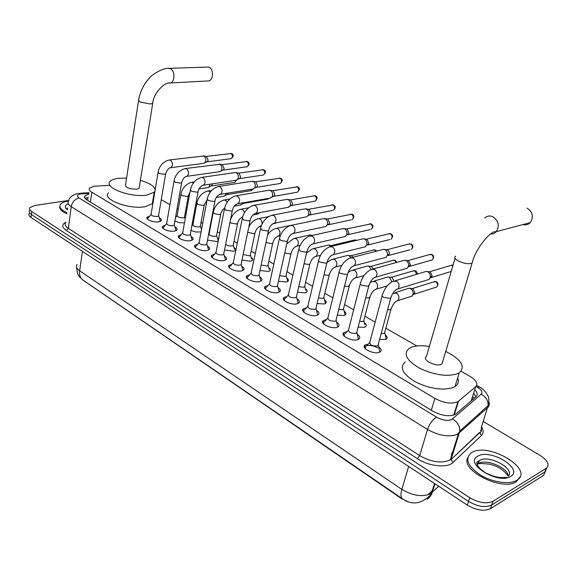 <?xml version="1.0" encoding="UTF-8"?>
<svg xmlns="http://www.w3.org/2000/svg" width="577" height="577" viewBox="0 0 577 577"><rect width="100%" height="100%" fill="white"/><g stroke="black" fill="none" stroke-linecap="round" stroke-linejoin="round"><path stroke-width="0.87" d="M385.263 334.927C387.282 336.542 387.643 337.898 386.366 338.98L385.486 339.435L379.594 339.478M364.404 322.868C366.359 324.404 366.734 325.702 365.522 326.762L364.527 327.267L358.115 327.152M344.152 311.162C346.049 312.626 346.424 313.874 345.284 314.905L344.173 315.453L337.293 315.179M324.476 299.802C326.322 301.187 326.705 302.384 325.623 303.387L324.411 303.978L317.09 303.545M305.363 288.752C307.152 290.08 307.541 291.226 306.524 292.2L305.204 292.835L297.487 292.229M286.783 278.02C288.522 279.282 288.911 280.386 287.952 281.331L286.538 282.002L278.453 281.23M268.716 267.584C270.404 268.788 270.793 269.841 269.892 270.757L268.377 271.464L259.96 270.526M251.139 257.436C252.776 258.575 253.173 259.592 252.315 260.479L250.721 261.208L241.987 260.112M234.031 247.555C235.625 248.644 236.022 249.617 235.214 250.476L233.534 251.233L224.511 249.964M217.378 237.933L218.596 238.993M218.2 241.02L216.801 241.525L207.511 240.082M201.157 228.571L201.647 228.91M201.084 231.925L195.69 231.997L190.973 230.447M378.606 346.849C381.289 348.796 381.844 350.448 380.286 351.819L379.356 352.295C373.607 354.761 360.365 347.909 365.075 344.974L368.335 344.036M357.278 334.292C359.882 336.139 360.452 337.725 358.973 339.06L357.906 339.601C352.201 341.901 339.435 335.446 343.899 332.576L347.073 331.616M336.593 322.11C339.125 323.863 339.694 325.392 338.302 326.683L337.105 327.289C331.443 329.438 319.124 323.351 323.351 320.538L326.445 319.564M316.513 310.289C318.98 311.962 319.55 313.419 318.237 314.681L316.917 315.33C311.306 317.343 299.405 311.594 303.408 308.854L306.423 307.866M297.025 298.814C299.42 300.401 299.997 301.807 298.756 303.026L297.321 303.726C291.753 305.608 280.249 300.177 284.035 297.501L286.985 296.506M278.085 287.671C280.415 289.178 280.999 290.527 279.831 291.71L278.28 292.46C272.762 294.22 261.633 289.077 265.218 286.466L268.096 285.464M259.686 276.845C261.958 278.28 262.542 279.571 261.439 280.718L259.78 281.504C254.32 283.148 243.544 278.28 246.934 275.741L249.74 274.731M241.799 266.322C244.006 267.685 244.59 268.925 243.559 270.036L241.799 270.858C236.39 272.394 225.946 267.778 229.156 265.305L231.896 264.302M224.41 256.08C226.552 257.385 227.136 258.575 226.162 259.65L224.309 260.501C218.95 261.936 208.824 257.558 211.867 255.157L214.543 254.147M207.482 246.127C209.574 247.367 210.158 248.507 209.242 249.552L207.287 250.425C201.993 251.767 192.163 247.612 195.04 245.275L197.659 244.266M191.009 236.433C193.043 237.616 193.627 238.712 192.768 239.722L190.727 240.623C185.484 241.878 175.942 237.919 178.668 235.654L181.228 234.651M174.968 226.999C176.951 228.131 177.536 229.184 176.728 230.158L174.607 231.074C169.422 232.25 160.139 228.485 162.721 226.278L165.231 225.282M159.346 217.803C161.279 218.892 161.863 219.902 161.098 220.84L158.906 221.777C153.77 222.873 144.748 219.289 147.193 217.147L149.645 216.151M109.58 185.354L94.13 186.234L89.659 188.008C88.67 189.292 89.385 190.684 91.786 192.191L434.885 398.426C444.095 403.215 451.762 404.297 457.9 401.664L475.657 386.814C478.29 383.842 476.422 380.373 470.053 376.413L461.095 371.285M427.802 494.929L433.154 489.772M83.102 280.184L401.505 498.636L408.256 501.824M471.936 400.25L472.448 397.135M416.868 345.976L385.854 328.226M375.173 322.11L364.902 316.232M353.665 309.806L344.563 304.591M332.814 297.862L324.808 293.282M312.568 286.279L305.615 282.297M292.921 275.034L286.964 271.623M273.837 264.107L268.824 261.244M255.286 253.498L251.175 251.146M237.262 243.177L234.01 241.316M219.736 233.144L217.291 231.752M210.273 227.735L209.905 227.518M202.678 223.386L201.012 222.433M194.045 218.445L193.259 217.991M186.09 213.887L185.159 213.353M178.243 209.401L177.045 208.715M169.934 204.64L161.264 199.685M154.196 195.639L153.691 195.343M184.467 222.881L179.483 222.7L174.874 221.056M371.768 334.905L372.309 332.879M483.23 421.477L540.375 455.599C548.049 460.713 549.953 464.983 546.102 468.416L492.96 501.305L491.705 505.005C485.322 507.832 477.605 506.642 468.546 501.42L31.36 214.493C29.348 213.122 28.749 211.809 29.557 210.562C28.749 211.809 29.348 213.122 31.36 214.493L468.546 501.42C477.605 506.642 485.322 507.832 491.705 505.005L544.854 471.907L491.734 504.983L490.45 508.69C484.074 511.539 476.371 510.349 467.334 505.12L31.007 217.45C29.001 216.072 28.403 214.759 29.211 213.504M546.881 467.832L543.606 475.39L490.479 508.669M88.8 194.088L84.956 195.819C83.982 197.118 84.682 198.524 87.055 200.039L432.584 411.04C441.751 415.88 449.418 416.947 455.578 414.257L475.917 396.825C477.879 394.928 477.496 392.533 474.77 389.634M85.064 198.365L88.375 197.118M490.45 508.69L492.96 501.305C486.577 504.118 478.845 502.92 469.765 497.706L31.713 211.528C29.701 210.165 29.095 208.86 29.91 207.619L34.858 205.477L68.764 200.443M473.659 393.153L475.924 396.81M67.019 212.682C60.96 209.877 58.782 207.107 60.47 204.352C61.71 202.779 64.235 201.698 68.043 201.106L68.576 201.034M66.874 213.778C61.537 211.355 59.2 208.86 59.864 206.306M67.055 208.283L67.617 208.196M516.797 480.324C509.57 484.889 492.354 482.372 480.302 474.943C467.702 466.158 464.651 458.83 471.135 452.967L471.993 452.447C488.856 441.859 535.095 469.779 516.833 480.302L516.797 480.324M520.014 476.912L516.328 481.672C502.358 491.633 460.136 470.313 467.752 457.648M207.886 80.946L208.412 80.91C213.519 80.607 213.959 68.908 208.903 67.04L168.924 68.338M138.502 100.86L125.519 184.921C125.728 187.734 129.508 189.155 136.843 189.169L139.129 188.275L139.302 187.164M154.961 191.081L154.21 192.199L147.034 195.033C131.051 197.998 103.168 187.511 110.171 181.351C111.563 179.873 114.174 178.863 117.996 178.329L126.572 178.069M153.042 202.592L152.292 203.739L145.13 206.689C129.19 209.819 101.458 199.26 108.462 192.913M140.399 180.341C149.522 183.046 154.441 186.227 155.155 189.876M152.912 200.031L153.251 201.359M523.007 224.597C525.784 225.326 528.186 224.677 530.22 222.643C533.84 216.865 532.787 212.011 527.061 208.088M455.022 258.294L426.432 356.521C421.224 359.428 435.664 367.073 441.355 364.361L441.946 364.051L442.725 361.462M445.718 351.422C461.333 359.392 465.827 366.539 459.198 372.872L457.597 373.708C447.088 376.969 434.409 375.129 419.558 368.184C406.576 360.445 403.049 353.874 408.985 348.486L411.524 347.203C416.096 345.558 422.039 345.32 429.353 346.474M457.662 377.885C459.126 381.462 458.239 384.347 455.008 386.532L453.407 387.391C442.92 390.78 430.305 388.977 415.563 381.974C402.688 374.148 399.226 367.47 405.184 361.938M147.892 218.149L147.741 219.368M158.04 172.566L151.138 214.053C151.196 215.711 153.258 216.526 157.333 216.498L158.502 216.007L158.617 215.322M169.595 159.937L203.883 155.985C205.405 157.009 206.039 158.646 205.794 160.904L204.907 162.757L203.457 163.378M206.328 156.446L208.146 160.132L207.504 161.473L206.616 161.913M160.089 221.46L160.002 219.75M163.421 227.295L163.255 228.6M173.965 181.329L166.724 223.191C166.76 224.915 168.859 225.758 173.006 225.722L174.139 225.239L174.268 224.518M185.628 168.52L219.88 164.265C221.438 165.31 222.087 166.969 221.828 169.241L220.991 171.03L219.426 171.73M222.289 164.69L224.15 168.434L223.551 169.717L222.563 170.222M175.689 230.778L176.043 230.259L175.617 228.968M179.36 236.693L179.18 238.077M190.331 190.338L182.721 232.574C182.743 234.363 184.871 235.243 189.105 235.192L190.194 234.724L190.331 233.952M202.094 177.334L234.651 172.602L236.296 172.754C237.897 173.821 238.553 175.509 238.287 177.81L237.515 179.497L235.805 180.298M235.769 172.552L239.145 173.316L240.58 176.959L240.018 178.178L238.928 178.755M191.708 240.349L192.091 239.801L191.651 238.438M195.74 246.329L195.538 247.8M207.136 199.592L199.159 242.203C199.152 244.071 201.315 244.98 205.636 244.922L206.674 244.46L206.833 243.645M219.015 186.393L251.377 181.329L253.152 181.466C254.789 182.563 255.467 184.272 255.178 186.595L254.471 188.181L252.618 189.097M252.582 181.257L255.979 182.015L257.443 185.707L256.931 186.847L255.712 187.511M208.16 250.18L208.571 249.61L208.117 248.153M212.56 256.231L212.343 257.796M224.417 209.098L216.043 252.099C216.014 254.039 218.207 254.984 222.628 254.919L223.616 254.471L223.789 253.613M236.411 195.704L268.55 190.302L270.462 190.417C272.142 191.542 272.827 193.273 272.524 195.625L271.904 197.089L269.877 198.135M269.834 190.194L273.267 190.944L274.753 194.687L274.306 195.74L272.95 196.497M225.059 260.285L225.506 259.693L225.037 258.143M229.848 266.408L229.61 268.067M242.189 218.878L233.397 262.261C233.346 264.288 235.575 265.261 240.082 265.189L241.027 264.764L241.215 263.848M254.298 205.275L286.178 199.519L288.24 199.613C289.971 200.767 290.671 202.527 290.346 204.9L289.813 206.213L287.613 207.417M287.562 199.375L291.024 200.111L292.546 203.912L292.157 204.864L290.642 205.729M242.419 270.671L242.91 270.05L242.427 268.413M247.627 276.859L247.367 278.619M260.465 228.932L251.24 272.712C251.168 274.818 253.433 275.835 258.042 275.756L258.929 275.344L259.131 274.385M272.705 215.12L304.288 209.004L306.517 209.069C308.291 210.244 309.005 212.033 308.666 214.428L307.079 216.7L305.824 216.952M305.767 208.802L309.272 209.538L310.823 213.396L309.669 215.033L332.475 210.446M260.277 281.352L260.804 280.71L260.306 278.972M265.91 287.613L265.622 289.474M279.268 239.282L269.596 283.458C269.495 285.658 271.796 286.711 276.506 286.625L277.595 285.903L277.566 285.218M291.645 225.254L322.889 218.762L325.305 218.784C327.13 219.988 327.859 221.806 327.498 224.229L325.976 226.451L324.548 226.761M324.476 218.503L328.032 219.224L329.611 223.148L328.508 224.749L351.04 219.895M278.641 292.344L279.21 291.681L278.691 289.834M284.721 298.67L284.411 300.639M298.634 249.935L288.486 294.515C288.356 296.802 290.693 297.898 295.511 297.804L296.556 297.097L296.535 296.369M311.154 235.69L342.01 228.809L344.628 228.78C346.503 230.014 347.253 231.86 346.864 234.312L345.421 236.469L343.805 236.844M343.712 228.478L347.325 229.192L348.941 233.166L347.888 234.724L370.117 229.596M297.53 303.661L298.15 302.968L297.617 301.014M304.086 310.051L303.747 312.135M318.576 260.905L307.93 305.897C307.765 308.284 310.152 309.423 315.078 309.322L316.081 308.63L316.059 307.844M331.248 246.437L363.488 238.734L364.513 239.058C366.438 240.328 367.203 242.203 366.799 244.677L365.443 246.761L363.604 247.216M363.647 238.763L367.174 239.441L368.818 243.487L367.837 244.987L389.72 239.57M316.982 315.316L317.646 314.595L317.098 312.518M324.029 321.764L323.661 323.964M339.125 272.207L327.952 317.617C327.765 320.098 330.188 321.288 335.23 321.18L336.182 320.502L336.175 319.672M351.963 257.508L383.835 249.293L384.974 249.646C386.958 250.945 387.737 252.849 387.311 255.359L386.063 257.335L383.979 257.89M384.094 249.336L387.6 249.992L388.783 251.096L389.388 253.433L388.379 255.532L409.879 249.827M337.004 327.318L337.725 326.575L337.163 324.375M344.577 333.823L344.166 336.146M360.308 283.848L348.58 329.683C348.364 332.273 350.838 333.513 356.002 333.398L356.903 332.741L356.896 331.862M373.319 268.925L404.765 260.169L406.049 260.544C408.011 261.799 408.826 263.653 408.494 266.112L407.312 268.204L404.953 268.882M405.148 260.227L408.639 260.854L410.398 264.857L409.533 266.372L408.256 266.877M357.639 339.687L358.411 338.923L357.841 336.593M377.668 347.909C373.824 345.673 370.167 344.967 366.683 345.782L365.753 346.258L365.306 348.703M382.147 295.864L369.85 342.125C369.597 344.822 372.122 346.113 377.408 345.991L378.26 345.363L378.26 344.433M395.353 280.703L426.309 271.378L427.759 271.774C429.641 272.935 430.5 274.695 430.341 277.047L429.216 279.383L426.554 280.198M426.857 271.442L430.305 272.048L432.159 275.835L431.344 277.53L430.045 278.136M378.909 352.446L379.731 351.653L379.154 349.193M180.839 194.687L177.189 215.336C177.262 216.995 179.317 217.81 183.356 217.796L184.438 217.341L184.561 216.663M210.071 184.236L209.184 186.912L207.684 187.597M212.372 183.883L211.737 185.578L210.807 186.068M196.779 203.58L192.956 224.395C193.006 226.119 195.091 226.97 199.216 226.941L200.255 226.494L200.392 225.78M226.112 193.454L225.311 195.48L223.681 196.245M228.326 193.086L226.79 194.68M213.137 212.718L209.134 233.699C209.17 235.488 211.283 236.361 215.488 236.332L216.49 235.892L216.635 235.142M242.477 202.96L241.857 204.251L240.09 205.131M244.511 202.606L243.191 203.515M218.33 240.357L217.89 239.599M225.657 244.158C227.172 245.614 229.35 246.22 232.199 245.975L233.158 245.55L233.317 244.749M259.131 212.798L257.89 214.06L256.938 214.24M233.346 245.275L234.536 249.235M243.141 254.486L249.372 255.878L250.274 255.467L250.454 254.623M275.842 223.018L274.234 223.602M250.483 255.185L251.637 259.138M261.143 264.966L267.007 266.047L267.865 265.658L268.06 264.771M268.089 265.37L269.207 269.315M276.715 228.254L291.717 225.189M279.686 275.683L285.146 276.513L286.185 275.835L286.156 275.2M295.071 238.229L309.936 234.962L311.429 235.625M287.743 281.482L287.267 279.773M298.771 286.668L303.79 287.267L304.786 286.603L304.771 285.925M313.953 248.492L328.659 245.016L330.96 246.415M328.883 245.045L332.922 246.033M304.786 286.603L305.839 290.534M318.439 297.941L322.976 298.331L323.928 297.682L323.913 296.967M333.383 259.051L347.909 255.351L349.078 255.705L350.845 257.58M348.219 255.395L351.754 256.015L352.973 257.248M325.442 303.516L324.945 301.598M338.706 309.517L342.716 309.719L343.632 309.092L343.625 308.327M353.391 269.921L367.693 265.983L368.991 266.358L371.242 269.387M368.112 266.033L371.638 266.639L373.283 268.925M345.111 315.028L344.606 312.994M359.608 321.411L363.048 321.447L363.914 320.834L363.914 320.026M374.004 281.107L388.047 276.931L389.489 277.328L391.985 281.872M388.595 276.996L392.1 277.566L393.896 280.79M363.914 320.834L364.852 324.721M381.173 333.636L383.986 333.528L384.801 332.936L384.809 332.078M395.238 292.64L408.978 288.204L410.6 288.623C412.505 289.856 413.334 291.666 413.082 294.054L412.036 296.095L409.569 296.888M409.692 288.276L413.161 288.825L414.95 292.727L414.192 294.212L412.872 294.789M386.229 339.081L385.703 336.809M471.452 400.128L472.44 397.048M459.703 431.913L457.763 433.659M401.505 498.636L401.621 498.254M88.108 199.015L85.771 198.957M479.069 414.459L479.328 413.529M474.33 398.188L472.556 396.63M90.38 202.073L91.786 192.191M471.221 400.864L475.657 386.814M454.272 414.913L458.52 401.224M431.329 410.276L434.885 398.426M434.488 483.468L431.466 493.191L429.677 495.852C420.857 503.973 412 505.113 403.114 499.278C400.777 498.066 400.351 494.777 401.837 489.404C412.613 495.758 422.162 497.23 430.492 493.811L438.736 486.267M427.139 499.235L429.923 496.869L431.61 494.265L435.008 483.814M77.022 264.518C75.702 266.531 76.582 268.622 79.655 270.808C79.143 275.402 80.419 278.604 83.485 280.408L402.183 498.643M82.403 251.334L79.655 270.808L401.837 489.404L408.667 466.447M467.334 505.12L469.765 497.706M31.007 217.45L31.713 211.528M88.894 193.418L80.758 193.93C77.008 194.694 76.445 196.036 79.063 197.961L436.594 417.193C442.321 420.287 447.319 421.095 451.582 419.616L481.196 394.206C482.92 392.223 481.658 389.901 477.424 387.239L476.039 386.446M488.892 401.931C489.722 404.145 489.346 405.999 487.753 407.485L457.59 434.301C449.05 437.395 439.025 435.794 427.521 429.483L71.252 206.667C68.201 204.669 67.307 202.801 68.569 201.063C69.327 197.37 72.457 194.838 77.953 193.483M481.514 426.771C483.728 430.291 483.67 433.226 481.348 435.585L452.967 462.48C447.42 468.336 428.819 466.396 417.409 458.679L66.391 230.533L68.338 228.355L71.252 206.667C72.298 201.936 74.902 199.036 79.063 197.961M436.594 417.193C432.627 419.566 429.605 423.662 427.521 429.483L419.667 455.606C430.99 462.011 440.907 463.569 449.418 460.295L451.257 459.003L459.804 431.091C459.869 425.84 457.431 421.816 452.505 419.017M66.391 230.533C61.862 227.295 61.645 224.54 65.742 222.268M65.706 222.563C64.444 224.381 65.316 226.314 68.338 228.355L419.667 455.606L417.409 458.679M546.102 468.416L544.854 471.907M480.41 430.168L481.168 431.502M452.967 462.48L451.164 459.451L450.219 459.819L458.39 433.846L459.804 431.091L488.135 405.595L481.232 427.636M481.153 427.874C481.954 430.428 481.449 432.043 479.638 432.728L451.164 459.451L479.725 432.296L481.348 435.585M477.424 387.239L479.437 386.965C482.949 388.732 485.755 391.66 487.853 395.75C489.022 397.236 489.116 400.517 488.135 405.595C488.229 400.597 485.921 396.803 481.196 394.206M476.703 385.393L480.021 387.304M81.992 193.807L78.833 193.345M451.697 453.046L453.724 451.171M455.729 410.211L455.325 409.973M67.379 209.011L67.603 208.311M67.401 209.797C64.343 207.316 64.61 205.318 68.201 203.804M477.049 464.572L479.667 460.424C488.791 454.481 514.929 468.38 508.539 476.003M510.58 476.458C497.893 484.904 463.273 462.92 477.9 456.126C490.27 448.279 524.168 468.935 510.58 476.458M477.107 464.737L478.65 463.519C486.202 458.592 508.02 467.752 508.258 476.075M139.129 188.275L152.71 103.355C153.698 91.902 165.621 81.725 169.919 83.038C175.026 82.727 175.365 70.603 170.294 68.663L168.491 68.353C165.642 67.43 153.172 72.904 148.751 78.811C143.428 84.913 140.06 91.967 138.639 99.972L140.06 102.05L150.395 103.99L152.71 103.355L152.855 102.468M208.412 80.91L169.249 83.059M455.642 256.174C453.854 257.4 454.878 259.059 458.729 261.157C463.663 263.372 467.911 264.129 471.459 263.422L472.058 263.191L472.722 261.085M484.817 217.983C487.154 215.885 489.815 215.445 492.808 216.678C498.679 220.818 499.79 225.895 496.126 231.904L493.45 233.764L490.262 234.204M206.198 156.417L231.067 153.525C232.884 155.429 232.913 157.146 231.146 158.668L230.728 158.725M231.947 153.742L231.067 153.525M169.999 167.792L170.677 167.719C173.05 165.635 173.035 163.154 170.626 160.276L169.039 160.002C163.212 161.661 159.577 165.642 158.141 171.939L159.079 173.403L164.459 174.319L165.635 173.893L165.743 173.28M222.152 164.661L246.985 161.546C248.831 163.45 248.867 165.173 247.093 166.739L246.624 166.803M247.858 161.755L246.985 161.546M186.025 176.468L186.782 176.382C189.169 174.24 189.141 171.744 186.696 168.873L184.993 168.607C179.187 170.338 175.552 174.362 174.081 180.673L175.055 182.209L180.493 183.133L181.625 182.714L181.755 182.065M238.532 173.129L263.307 169.775C265.182 171.665 265.232 173.41 263.458 175.004L262.917 175.083M264.179 169.977L263.307 169.775M202.498 185.376L203.328 185.267C205.722 183.082 205.679 180.558 203.191 177.702L201.373 177.442C195.603 179.252 191.961 183.32 190.453 189.638L191.463 191.261L196.966 192.191L198.055 191.773L198.192 191.088M255.337 181.813L280.054 178.214C281.958 180.096 282.023 181.849 280.249 183.486L279.636 183.587M280.912 178.416L280.054 178.214M219.419 194.536L220.342 194.399C222.729 192.155 222.664 189.617 220.147 186.775L218.193 186.522C212.466 188.419 208.824 192.53 207.28 198.849L208.326 200.558L213.894 201.488L214.94 201.092L215.091 200.363M272.604 190.735L297.242 186.876C299.167 188.744 299.247 190.511 297.48 192.184L296.787 192.307M298.093 187.071L297.242 186.876M236.815 203.948L237.832 203.782C240.212 201.481 240.126 198.921 237.573 196.093L235.474 195.855C229.79 197.846 226.155 202 224.568 208.319L225.665 210.115L231.298 211.052L232.293 210.663L232.459 209.898M290.339 199.902L314.883 195.769C316.831 197.615 316.932 199.397 315.179 201.106L314.393 201.258M315.727 195.956L314.883 195.769M254.709 213.627L255.827 213.418C258.193 211.059 258.078 208.485 255.488 205.686L253.231 205.47C247.605 207.54 243.977 211.737 242.354 218.048L243.494 219.938L249.192 220.89L250.137 220.515L250.317 219.7M308.558 209.314L333.001 204.907C334.97 206.725 335.093 208.513 333.369 210.266C335.749 208.037 335.814 206.256 333.556 204.929L333.001 204.907M333.831 205.08L332.063 204.691M273.123 223.58L274.349 223.321C276.686 220.904 276.542 218.308 273.924 215.546L271.493 215.358C265.925 217.522 262.311 221.756 260.645 228.059L261.835 230.05L267.598 231.009L268.493 230.641L268.694 229.79M327.303 219L351.609 214.283C353.6 216.079 353.751 217.875 352.057 219.671C354.357 217.428 354.393 215.639 352.165 214.305L351.609 214.283M352.432 214.449L350.621 214.067M292.07 233.822L293.419 233.505C295.712 231.024 295.539 228.42 292.892 225.694L290.26 225.542C284.778 227.8 281.187 232.069 279.477 238.359L280.71 240.458L286.545 241.417L287.382 241.078L287.598 240.169M346.575 228.954L370.737 223.926C372.742 225.686 372.922 227.482 371.271 229.329C373.47 227.006 373.47 225.21 371.285 223.941L370.737 223.926M371.552 224.085L369.698 223.703M311.587 244.367L313.066 243.977C315.309 241.431 315.092 238.82 312.417 236.144L309.575 236.043C304.187 238.38 300.61 242.686 298.857 248.954L300.148 251.175L306.055 252.142L306.827 251.817L307.072 250.865M366.409 239.203L388.357 233.916L390.398 233.836C392.418 235.56 392.634 237.356 391.033 239.246C393.139 236.851 393.11 235.055 390.939 233.844L390.398 233.836M391.199 233.988L389.302 233.598M331.688 255.229L333.311 254.753C335.482 252.142 335.223 249.531 332.532 246.906L329.453 246.862C323.942 249.538 320.394 253.873 318.821 259.874C318.093 260.537 318.54 261.316 320.17 262.21L326.149 263.184L326.856 262.881L327.123 261.879M386.828 249.747L408.401 244.172L410.622 244.035C412.649 245.708 412.901 247.504 411.372 249.43C413.356 246.985 413.283 245.189 411.156 244.035L410.622 244.035M411.408 244.172L409.468 243.782M352.41 266.423L354.191 265.831C356.269 263.17 355.951 260.552 353.254 257.998L349.922 258.034C344.671 260.624 341.166 264.987 339.391 271.118C338.612 271.81 339.081 272.632 340.798 273.585L346.856 274.565L347.498 274.284L347.794 273.231M407.867 260.602L429.021 254.738L431.43 254.522C433.457 256.145 433.745 257.933 432.303 259.895L430.615 260.378M432.202 254.645L431.43 254.522M373.773 277.963L375.721 277.241C377.69 274.515 377.322 271.911 374.617 269.423L371.004 269.567C365.991 272.113 362.522 276.491 360.596 282.716C359.767 283.437 360.257 284.302 362.075 285.312L368.205 286.3L369.1 284.937M429.54 271.789L450.233 265.629L452.959 265.377M395.822 289.856L397.942 288.976C399.782 286.206 399.349 283.624 396.651 281.215L392.728 281.482C388.061 283.87 384.643 288.262 382.464 294.667C381.585 295.424 382.097 296.333 384.015 297.415L390.225 298.403L391.076 297.018M193.49 182.844L191.456 182.339C185.895 184.07 182.39 187.972 180.954 194.038L181.914 195.581L187.179 196.468L188.268 196.043L188.39 195.408M236.527 180.197L234.796 182.332M210.179 192.264L209.069 191.239L207.403 191.081C201.878 192.884 198.373 196.829 196.901 202.902L197.897 204.518L203.219 205.412L204.265 204.994L204.402 204.323M252.409 189.133L250.721 190.691M227.201 202.145L225.722 200.298L223.768 200.053C218.279 201.936 214.781 205.917 213.274 211.997L214.312 213.692L219.693 214.594L220.695 214.182L220.847 213.483M268.514 198.373L267.05 199.274M230.007 222.21L231.168 223.119L236.606 224.02L237.565 223.624L237.731 222.881M230.454 219.938C232.293 214.5 235.668 210.944 240.573 209.271L242.665 209.501L244.54 212.603M242.614 217.017L241.987 217.075M247.706 232.315L253.988 233.714L254.897 233.332L255.077 232.545M248.824 226.869C250.952 222.736 253.945 220.032 257.818 218.748L260.068 218.957C261.713 220.27 262.333 222.08 261.915 224.388M261.46 225.441L259.369 226.617M265.939 242.571L271.854 243.674L272.712 243.306L272.907 242.477M267.548 235.055C269.639 231.781 272.301 229.596 275.539 228.499L277.948 228.68C280.472 231.334 280.624 233.829 278.41 236.159L277.234 236.419M284.713 253.058L290.217 253.909L291.024 253.563L291.241 252.69M286.769 243.819L293.743 238.525L296.34 238.669C298.886 241.287 299.074 243.79 296.888 246.184L295.612 246.502M331.645 245.449L353.997 240.119L356.348 240.429M356.709 240.256L355.865 240.097M304.05 263.819L309.113 264.446L309.863 264.115L310.094 263.199M306.546 253.022L312.453 248.846L315.244 248.947C317.819 251.529 318.035 254.039 315.915 256.476L314.515 256.873M350.953 255.762L373.002 250.151L375.021 250.079L376.218 251.276M375.851 250.223L375.021 250.079M323.978 274.861L328.551 275.287L329.243 274.969L329.503 274.01M327.217 262.347L331.696 259.477L334.703 259.52C337.293 262.052 337.552 264.562 335.489 267.064L333.968 267.533M370.823 266.379L392.533 260.465L394.711 260.342L396.341 262.578M395.533 260.479L394.711 260.342M344.527 286.206L348.566 286.444L349.474 285.146M348.039 272.532L351.487 270.433L354.732 270.411C357.329 272.878 357.639 275.395 355.656 277.948L353.997 278.518M391.278 277.299L412.613 271.089L414.964 270.901L416.717 274.378M415.772 271.024L414.964 270.901M365.717 297.862L369.179 297.934L370.052 296.614M370.023 282.737L371.848 281.735L375.36 281.619C377.964 284.021 378.317 286.531 376.435 289.135L374.624 289.82M412.339 288.543L433.255 282.03L435.801 281.756C437.77 283.321 438.102 285.067 436.796 287.007L435.036 287.562M436.594 281.864L435.801 281.756M387.585 309.849L390.413 309.777L391.249 308.435M392.807 293.397L396.608 293.166C399.205 295.503 399.623 297.992 397.849 300.639L395.887 301.468M88.144 198.776L87.278 198.827M453.738 415.101L457.9 401.664M147.193 217.147L146.976 218.438M162.721 226.278L162.49 227.648M178.668 235.654L178.408 237.104M195.04 245.275L194.759 246.812M211.867 255.157L211.55 256.779M229.156 265.305L228.809 267.028M246.934 275.741L246.552 277.559M265.218 286.466L264.807 288.385M284.035 297.501L283.581 299.521M303.408 308.854L302.903 310.981M323.351 320.538L322.803 322.774M343.899 332.576L343.301 334.927M365.075 344.974L364.426 347.441M82.006 279.347C79.64 276.217 77.621 277.472 76.604 267.403M84.689 197.738L84.956 195.819M88.995 192.718L80.621 193.187M470.096 422.544L469.62 422.256M454.77 413.298L454.373 413.06M451.301 454.301L453.327 452.426M67.459 207.951L67.487 209.148M508.113 476.126C503.685 469.721 497.251 465.711 488.82 464.096C482.069 463.468 478.65 463.353 478.557 463.764L479.235 460.684L476.847 462.09C476.35 465.019 479.198 468.567 485.394 472.743C492.131 476.09 497.951 477.698 502.856 477.547L506.952 477.367M516.833 480.302L516.365 481.651M154.21 192.199L152.292 203.739M441.946 364.051L472.058 263.191C475.657 247.944 491.229 230.259 495.758 231.774L530.22 222.643M459.198 372.872L455.008 386.532M230.367 153.359L231.651 153.576C233.916 154.672 233.75 156.367 231.146 158.668L206.869 161.863M150.958 214.449L148.397 217.767M204.042 163.298L170.619 167.705C168.744 167.741 167.078 169.804 165.635 173.893L158.502 216.007M207.504 161.473L204.907 162.757M158.661 215.748L160.406 220.962M206.443 156.468L203.436 155.812M246.249 161.372L247.562 161.596C249.819 162.721 249.668 164.431 247.093 166.739L222.888 170.157M166.529 223.616L163.955 226.912M220.082 171.636L186.71 176.36C184.51 176.713 182.815 178.834 181.625 182.714L174.139 225.239M223.551 169.717L220.991 171.03M174.304 224.972L176.043 230.259M222.397 164.712L219.397 164.077M262.535 169.595L263.884 169.818C266.134 170.929 265.997 172.66 263.458 175.004L239.325 178.675M182.512 233.029L179.93 236.289M236.548 180.183L203.241 185.239C200.572 186.068 198.849 188.246 198.055 191.773L190.194 234.724M240.018 178.178L237.515 179.497M190.374 234.442L192.091 239.801M279.246 178.026L280.624 178.257C282.874 179.375 282.752 181.12 280.249 183.486L256.202 187.41M198.928 242.686L196.331 245.925M253.469 188.96L220.241 194.362C217.298 195.516 215.531 197.752 214.94 201.092L206.674 244.46M256.931 186.847L254.471 188.181M206.869 244.179L208.571 249.61M296.39 186.688L297.804 186.912C300.047 188.131 299.939 189.883 297.48 192.184L273.541 196.375M215.798 252.611L213.187 255.813M270.844 197.961L237.724 203.731C234.861 204.785 233.05 207.093 232.293 210.663L223.616 254.471M274.306 195.74L271.904 197.089M223.826 254.176L225.506 259.693M313.989 195.567L315.446 195.805C317.675 196.973 317.588 198.74 315.179 201.106L291.356 205.578M233.13 262.809L230.512 265.975M288.709 207.208L255.712 213.36C252.928 214.319 251.067 216.7 250.137 220.515L241.027 264.764M292.157 204.864L289.813 206.213M241.251 264.454L242.91 270.05M250.952 273.296L248.326 276.426M307.079 216.7L274.226 223.263C271.457 224.186 269.546 226.646 268.493 230.641L258.929 275.344M310.505 214.218L308.226 215.574M259.167 275.027L260.804 280.71M269.286 284.079L266.646 287.166M325.976 226.451L293.289 233.44C290.498 234.37 288.529 236.909 287.382 241.078L277.335 286.228M329.366 223.818L327.159 225.167M277.595 285.903L279.21 291.681M288.147 295.164L285.492 298.215M345.421 236.469L312.929 243.905C310.174 244.785 308.14 247.418 306.827 251.817L296.282 297.436M348.768 233.678L346.626 235.012M296.556 297.097L298.15 302.968M307.563 306.582L304.901 309.589M365.443 246.761L333.174 254.673C330.376 255.575 328.27 258.308 326.856 262.881L315.792 308.976M368.725 243.797L366.662 245.11M316.081 308.63L317.646 314.595M327.556 318.338L324.88 321.295M386.063 257.335L354.047 265.759C351.227 266.653 349.049 269.495 347.498 274.284L335.879 320.855M389.259 254.183L387.282 255.474M336.182 320.502L337.725 326.575M430.204 254.262L431.957 254.515C434.041 255.633 434.156 257.429 432.303 259.895L409.533 266.372M348.162 330.441L345.464 333.355M407.312 268.204L375.591 277.169C372.735 278.078 370.463 281.035 368.782 286.041L356.572 333.109M356.903 332.741L358.411 338.923M410.398 264.857L408.494 266.112M451.553 265.045L453.024 265.16M365.753 346.258L365.147 348.53M429.216 279.383L397.82 288.926C394.877 289.892 392.519 292.972 390.73 298.172L377.906 345.731M451.192 271.464L431.344 277.53M369.395 342.918L366.683 345.782M378.26 345.363L379.731 351.653M432.159 275.835L430.341 277.047M177.009 215.733L175.466 217.695M199.015 188.946L208.347 187.489M211.737 185.578L209.184 186.912M235.272 182.26L211.124 185.996M184.597 217.089L185.181 218.907M184.438 217.341L188.268 196.043L190.028 192.004M192.091 182.245L194.225 181.928M192.761 224.814L191.78 226.047M216.346 197.471L224.424 196.122M227.821 194.124L225.311 195.48M252.957 189.09L251.255 190.605L227.179 194.593M200.428 226.242L201.503 229.668M200.255 226.494L204.265 204.994L207.114 199.721M208.124 190.965L211.723 190.388M208.924 234.139L208.557 234.601M234.291 206.162L240.934 204.979M244.323 202.88L241.857 204.251M268.911 198.308L267.649 199.166L243.653 203.407M216.671 235.632L218.25 240.768M216.49 235.892L220.919 213.194L222.39 210.187L224.641 208.008M224.583 199.916L229.855 199.015M252.95 215.005L257.89 214.06M259.895 212.646L258.857 213.245M233.158 245.55L237.565 223.624C238.222 220.371 239.924 218.113 242.665 216.858M241.489 209.105L248.723 207.792M250.274 255.467L254.897 233.332C255.799 229.639 257.616 227.316 260.342 226.357L261.165 226.249M272.546 223.948L275.308 223.386M258.857 218.546L268.579 216.656M267.865 265.658L272.712 243.306C273.758 239.405 275.626 237.01 278.309 236.108L280.299 235.748M285.947 276.138L291.024 253.563C292.164 249.509 294.09 247.028 296.787 246.127L300.09 245.441M286.185 275.835L287.743 281.489M312.575 235.373L310.087 234.99M354.819 239.859L356.802 240.32M304.541 286.913L309.863 264.115C311.162 259.838 313.138 257.27 315.799 256.426L320.588 255.33M373.918 249.834L375.598 250.086L376.759 251.139M323.668 297.999L329.243 274.969C330.643 270.526 332.684 267.872 335.381 267.007L341.851 265.391M323.928 297.682L325.442 303.524M393.55 260.09L395.281 260.342L396.853 262.434M343.351 309.416L349.2 286.149C350.693 281.54 352.807 278.785 355.547 277.89L363.986 275.611M343.632 309.092L345.111 315.02M413.738 270.627L415.527 270.887C416.76 271.457 417.286 272.582 417.106 274.263M363.611 321.165L369.749 297.667C371.343 292.878 373.535 290.015 376.334 289.084L387.145 285.925M434.51 281.482L436.356 281.735C438.311 282.672 438.455 284.432 436.796 287.007L414.192 294.212M384.484 333.275L390.917 309.532C392.641 304.533 394.92 301.555 397.762 300.603L412.036 296.095M384.801 332.936L386.229 339.074M414.95 292.727L413.082 294.054"/></g></svg>
